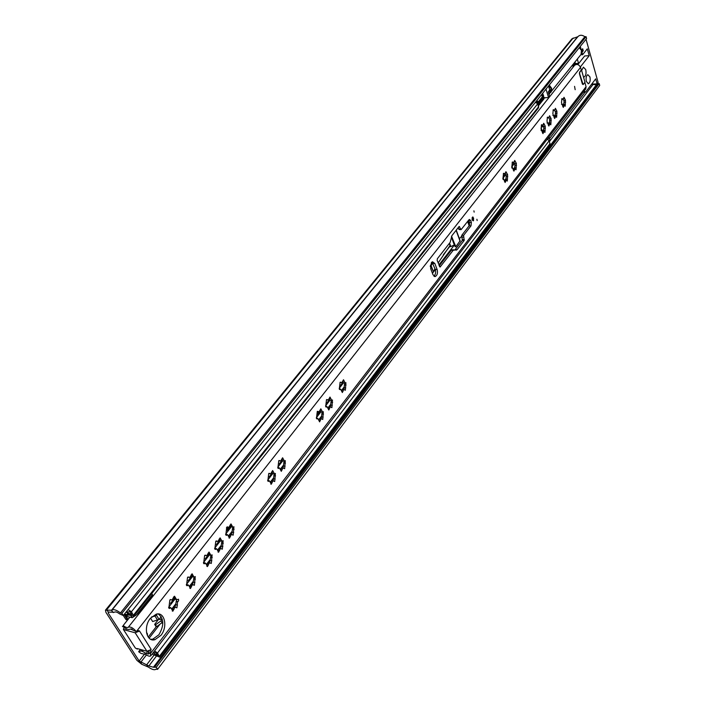 <?xml version="1.0" encoding="UTF-8"?>
<svg xmlns="http://www.w3.org/2000/svg" width="705" height="705" viewBox="0 0 705 705"><rect width="100%" height="100%" fill="white"/><g stroke="black" fill="none" stroke-linecap="round" stroke-linejoin="round"><path stroke-width="1.06" d="M156.272 667.265L599.197 83.595L599.708 85.42L157.585 669.336L156.272 667.265L153.461 667.238L148.861 665.978L139.176 661.034L108.156 612.918L108.403 612.09L114.448 612.24C115.417 611.508 117.127 612.055 119.586 613.888L123.313 615.527L121.912 613.324L586.066 36.642L586.595 38.546L123.313 615.527L125.966 619.598L127.499 620.003M157.585 669.336L155.999 669.177C154.651 670.323 152.095 669.627 148.332 667.071L141.67 664.233L136.937 660.382L105.9 612.319L105.468 610.16L111.875 610.195C113.496 608.97 116.351 609.878 120.449 612.936L121.912 613.324M599.197 83.595L596.835 84.212L153.699 666.877M596.368 84.829L591.583 84.265M105.486 610.133L572.002 38.766L577.853 36.722M577.915 36.642L111.91 610.151L577.915 36.642C579.836 34.783 582.145 34.809 584.85 36.722L586.066 36.642M584.85 36.722L120.449 612.936M541.555 130.548L541.043 128.918M583.467 76.898L584.207 76.942C585.925 75.743 586.437 73.294 585.74 69.592L583.414 67.178L581.625 70.465M586.366 81.507C585.723 78.07 586.199 75.796 587.794 74.677L589.926 76.898C590.561 80.335 590.085 82.6 588.49 83.719L586.366 81.507M581.969 52.346L582.638 54.708L581.519 54.77L581.969 52.346L583.246 50.742L582.683 48.751L581.405 50.346L579.219 47.728M545.987 89.121L548.561 97.59L549.521 96.373L548.173 91.932L549.741 89.976L548.525 85.957M548.561 97.59L544.242 97.748M584.278 90.866L585.361 92.196L585.732 91.914L595.707 78.872L597.109 83.86L598.131 82.52L586.022 39.26M574.408 64.04L578.417 63.838L584.657 55.959L589.213 55.704L587.283 48.848L582.638 54.708M563.929 103.423L562.722 104.966M555.346 114.466L554.104 116.061M549.548 121.93L548.279 123.569M547.891 139.326L549.098 137.228L550.041 140.313L549.407 141.159M577.324 59.114L578.549 63.388M589.213 55.704L580.382 66.913M580.285 46.407L581.405 50.346M542.03 126.785L543.987 126.741M542.85 95.043L542.832 93.051L542.066 94.734L541.458 94.752M597.109 83.86L591.724 84.089M542.348 131.095L543.687 129.376M542.013 130.592L541.431 128.618M581.44 50.293L581.061 54.426L581.44 50.293M544.26 98.021L546.102 97.678M581.017 54.479L550.129 92.857M535.915 101.661L536.584 102.392L535.897 101.687M536.62 100.789L537.307 101.582L536.972 102.604M536.893 100.445L537.8 101.564L537.351 102.912M541.325 94.928L542.224 96.039L542.066 97.131L537.651 102.657M574.936 62.119L575.227 63.009L573.086 64.737L573.465 66.032M573.306 65.494L574.478 65.433M572.407 65.292L572.901 66.12M573.35 64.402L574.152 64.358M538.461 105.776L543.969 98.876L543.432 95.025L542.656 95.052M543.432 95.025L542.506 96.18L542.956 97.625L537.897 103.952M541.907 94.206L542.066 94.734M541.643 97.669L542.956 97.625M561.488 102.683L563.295 107.416L564.194 105.415L565.198 106.235L565.48 100.225L564.018 97.308L563.119 99.299L561.929 98.594L561.488 102.683M564.053 100.427L563.841 105.424M554.333 110.35L553.064 110.385M548.508 117.814L547.221 117.841M542.594 125.375L541.308 125.402M513.487 162.626L512.147 162.626M504.665 173.915L503.308 173.906M327.834 399.999L326.415 399.858M341.423 382.639L339.995 382.507M318.616 411.782L317.206 411.632M280.141 460.92L278.783 460.77M270.103 473.742L268.764 473.584M226.041 533.033L226.543 535.315L227.556 534.69L229.513 538.126L230.976 535.095L231.681 534.584L233.188 535.148L233.945 526.732L232.95 527.358L230.984 523.912L228.834 527.428L227.301 526.846L226.754 527.243L226.041 533.033M230.632 534.372L228.728 535.967M232.809 527.375L231.513 534.549M215.06 547.115L215.563 549.415L216.62 548.763L218.603 552.209L220.092 549.133L220.824 548.605L222.339 549.16L223.124 540.664L222.084 541.308L220.11 537.853L217.898 541.431L215.792 541.264L215.06 547.115M219.784 548.384L217.801 550.059M221.987 541.325L220.63 548.569M203.886 561.453L204.388 563.771L205.481 563.092L207.481 566.547L209.015 563.427L209.764 562.881L211.297 563.427L212.099 554.844L211.033 555.505L209.024 552.05L206.759 555.69L205.199 555.135L204.626 555.549L203.886 561.453M208.733 562.652L206.68 564.414M210.971 555.522L209.552 562.837M186.772 583.405L187.283 585.74L188.438 585.027L190.473 588.49L192.051 585.3L192.844 584.727L194.395 585.265L195.232 576.549L194.104 577.245L192.068 573.773L189.715 577.518L188.138 576.972L187.53 577.404L186.772 583.405M191.822 584.489L189.671 586.348M194.113 577.245L192.588 584.674M171.289 599.867L170.187 599.699M575.165 89.702L574.566 86.354L575.165 89.702M160.934 635.364C168.001 626.851 164.688 611.57 156.263 614.152L150.35 618.364C143.159 626.86 146.517 642.326 154.906 639.699L160.934 635.364M150.738 639.312L152.844 639.135L158.872 634.808C164.221 625.696 164.027 618.743 158.308 613.967M477.153 220.568L476.897 219.264L477.153 220.568M474.165 212.135L473.901 210.821L474.165 212.135M473.593 220.542L472.888 216.92L472.429 217.263L473.134 220.885L473.593 220.542M431.407 262.568L430.702 268.764L433.029 274.827L435.32 276.527C437.329 275.241 437.937 272.914 437.135 269.53L434.826 263.476L432.509 261.749L431.407 262.568M169.094 606.088L169.605 608.45L170.821 607.692L172.892 611.173L174.532 607.904L175.36 607.305L176.92 607.825L177.493 602.088L178.612 600.801L178.524 599.232L176.62 599.717L174.549 596.227L173.915 596.677L172.09 600.07L170.504 599.55L169.861 599.999L169.094 606.088M173.968 609.49L172.099 609.014L174.302 606.987M175.051 607.234L176.682 599.691M187.768 577.166L188.949 577.333M204.803 555.355L206.036 555.531M215.933 541.114L217.193 541.281M226.86 527.12L228.156 527.296M268.05 479.136L268.535 481.374L269.425 480.819L271.293 484.22L272.632 481.365L273.258 480.916L274.712 481.515L275.382 473.416L274.509 473.954L272.641 470.543L270.694 473.839L268.728 473.566L268.05 479.136M270.535 482.053L272.183 480.731M273.135 480.889L274.219 473.971M278.096 466.243L278.581 468.464L279.444 467.926L281.286 471.328L282.599 468.508L283.207 468.067L284.653 468.684L285.305 460.656L284.459 461.176L282.608 457.774L280.705 461.008L278.775 460.726L278.096 466.243M280.537 469.151L282.132 467.891M283.093 468.049L284.133 461.185M316.633 416.805L317.1 418.973L317.858 418.506L319.621 421.872L320.828 419.202L321.365 418.805L322.758 419.457L323.339 411.711L322.599 412.169L320.837 408.794L319.101 411.843L317.276 411.482L316.633 416.805M318.898 419.704L320.273 418.664M321.269 418.796L322.123 412.108M339.484 387.494L339.942 389.627L340.638 389.204L342.348 392.544L343.494 389.962L343.996 389.592L345.362 390.262L345.908 382.683L345.221 383.106L343.511 379.748L341.872 382.683L340.101 382.286L339.484 387.494M341.652 390.394L342.894 389.468M343.899 389.583L344.666 383.044M325.877 404.952L326.336 407.111L327.067 406.662L328.812 410.01L329.993 407.375L330.513 406.996L331.896 407.657L332.46 399.973L331.747 400.414L330.002 397.056L328.31 400.052L326.503 399.682L325.877 404.952M328.098 407.851L329.42 406.864M330.416 406.988L331.235 400.352M503.053 177.651L505.124 182.498L506.19 180.268L507.292 181.062L507.626 174.637L505.934 171.694L504.877 173.915L503.537 173.271L503.053 177.651M504.577 180.533L506.19 180.268M505.926 180.268L506.234 174.858M511.9 166.309L513.919 171.139L514.958 168.944L516.051 169.746L516.377 163.384L514.721 160.44L513.689 162.626L512.376 161.974L511.9 166.309M513.39 169.191L514.958 168.944M514.685 168.944L514.976 163.595M541.079 128.874L542.965 133.65L543.925 131.571L544.965 132.381L545.265 126.221L543.722 123.296L542.771 125.367L541.528 124.688L541.079 128.874M542.471 131.756L543.925 131.571M543.608 131.571L543.846 126.433M547.001 121.278L548.869 126.036L549.803 123.983L550.834 124.803L551.134 118.678L549.609 115.761L548.666 117.806L547.45 117.118L547.001 121.278M548.367 124.159L549.803 123.983M549.477 123.992L549.706 118.889M552.843 113.778L554.685 118.528L555.611 116.492L556.624 117.312L556.915 111.24L555.417 108.314L554.5 110.341L553.293 109.645L552.843 113.778M554.192 116.66L555.611 116.492M555.276 116.501L555.496 111.443M556.474 111.416L555.152 111.46L554.553 110.324M550.667 118.863L549.38 118.898L548.746 117.77M544.789 126.415L543.502 126.442L542.868 125.323M515.831 163.595L514.553 163.595L513.883 162.502M507.062 174.858L505.785 174.858L505.097 173.765M331.279 400.361L330.196 400.228L329.164 399.004M327.067 406.662L326.168 406.547M344.78 383.053L343.67 382.93L342.674 381.731M340.638 389.204L339.713 389.098M322.114 412.108L321.048 411.967L319.991 410.724M317.858 418.506L316.968 418.391M283.904 461.088L282.899 460.929L281.736 459.572M279.444 467.926L278.625 467.803M273.928 473.857L272.95 473.698L271.76 472.297M267.697 480.59L268.631 480.687M230.059 525.375L232.28 527.217M227.116 534.919L225.653 534.443M219.158 539.228L220.515 540.982L221.396 541.158M216.188 548.984L214.664 548.516M208.072 553.346L210.31 555.355M205.058 563.304L203.472 562.846M191.108 574.963L193.346 577.069M188.024 585.221L186.358 584.78M175.818 599.514L173.597 597.391M168.654 607.454L170.222 607.543M140.929 650.962L141.22 650.583L142.789 651.032L142.498 651.402L140.929 650.962L138.656 651.746L141 653.403L145.679 654.469C148.173 656.152 149.865 656.611 150.764 655.844L585.74 88.953L586.075 86.706L584.842 82.406M571.843 65.997L574.593 65.301C576.946 63.732 578.928 64.419 580.541 67.363L581.299 70.015L579.58 72.201L579.422 73.699L582.427 84.142L583.282 84.424L584.983 82.221L581.493 70.007L579.774 72.192L579.616 73.69L583.097 84.565M151.161 649.402L139.44 630.896L137.828 630.481L136.329 631.618C133.236 627.952 130.566 626.489 128.301 627.238C127.314 627.952 125.605 627.397 123.163 625.573L129.835 617.078M126.398 628.895L125.419 630.129L123.366 629.01L123.49 629.6L135.298 647.992L137.334 649.102L137.219 648.538L146.931 651.27L150.949 649.649L150.297 653.605L148.235 653.024L149.24 650.935M150.764 655.844L150.297 653.605M437.364 258.717L437.17 260.48L440.114 267.01L453.183 250.31L457.096 249.667L464.198 240.458L463.582 235.417L471.002 225.838L471.381 222.454L470.667 220.462L469.424 219.458L468.86 219.872L461.114 229.636L459.114 226.481L451.923 235.646L450.204 242.282L437.364 258.717M136.365 631.68L130.601 629.063L128.53 629.547L126.953 629.116L122.397 626.401M129.923 617.104L123.163 625.573M142.498 651.402L146.155 653.447L148.464 654.073L148.235 653.024M439.206 265.847L451.315 250.24L453.941 249.834M454.857 249.949L462.348 240.396L461.722 235.355L469.151 225.794L469.53 222.41L468.684 220.101M460.894 229.627L459.255 229.583L458.127 227.724M433.936 276.193C435.584 274.58 436.025 272.333 435.258 269.442L432.006 261.987M137.396 630.649L139.246 631.151L135.157 632.782L125.419 630.129M130.936 628.904L132.188 629.239M561.709 99.352L562.96 99.308M563.145 99.29L563.709 100.427L565.058 100.392M459.396 238.695L461.431 236.51M451.376 236.986L454.328 244.987L454.963 244.538L455.791 246.776L460.136 240.731M451.57 236.281L455.791 246.776L455.166 246.75L454.487 244.908M454.328 244.987L450.513 246.715L449.64 246.001M450.513 246.715L450.054 245.463L438.131 263M430.306 265.926L432.236 262.207M434.967 268.693L433.434 271.716L431.107 265.662L432.614 262.718M430.297 266.772L430.861 266.058L433.434 271.716M433.187 272.112L432.376 273.135L430.623 268.561M472.183 219.986L472.244 217.792M152.06 654.152L159.674 657.139L549.997 144.507L549.239 140.63L547.142 139.255M124.512 614.037L133.747 616.126L538.576 107.724L537.809 103.679L535.307 102.419M126.028 612.151L131.826 614.61L129.729 611.288L129.5 611.817L126.177 611.966M133.747 616.126L131.456 611.737L128.072 609.605M151.778 593.487L152.536 594.976L136.276 614.989L132.267 617.721L129.72 614.161L127.341 613.473L128.037 615.306L125.005 615.377L127.579 619.907L124.142 614.504M155.779 652.522L153.082 652.821L157.779 655.685L155.779 652.522M159.674 657.139L157.488 652.997L154.554 650.9M317.426 413.703L318.863 411.861M226.772 529.455L228.631 527.455M226.49 527.719L227.107 526.935L227.971 527.102M156.025 626.569L156.942 626.489L162.776 622.03M154.977 624.886L156.942 626.489M155.435 624.85L160.819 620.964L162.238 619.149L159.074 619.448L152.641 621.537L150.526 618.144M160.819 620.964L162.326 622.612M157.382 613.976L155.038 616.082L151.69 616.866M161.216 616.69L159.083 619.439L156.44 615.174M157.832 620.303L154.659 624.374L156.184 626.824L148.209 637.082M146.737 633.698L147.46 633.892L146.473 632.323M147.46 633.892L147.442 635.734M127.993 619.378L126.098 616.293L132.267 617.721M161.78 623.009L162.811 623.282M144.728 653.843L139.176 661.034M108.799 612.134L108.156 612.918M577.483 36.942L111.46 610.336L113.249 612.601M573.191 38.026L106.622 609.834L108.403 612.09M141.67 664.233L140.753 662.312L146.42 654.971M147.609 666.657L146.702 664.745L154.474 654.592M597.999 83.639L154.818 666.851M592.782 84.794L549.503 141.458M156.572 655.888L148.861 665.978M585.071 92.205L549.53 138.621M541.484 130.31L541.951 130.302M582.436 51.765L582.083 49.491M581.651 53.677L581.061 54.426M549.486 94.082L550.05 90.399L549.495 89.138M550.244 92.417L551.098 88.654L548.842 85.561M549.257 85.041L551.671 88.363L551.151 91.985L550.129 92.875M542.453 125.375L541.59 126.495M538.197 104.913L544.172 97.431M564.053 102.225L565.639 102.172M225.723 534.787L226.984 535.042M232.271 528.944L234.113 529.305M214.734 548.86L216.021 549.133M221.44 542.876L223.291 543.255M203.542 563.18L204.864 563.48M210.416 557.056L212.267 557.461M186.402 585.106L187.786 585.432M193.531 578.761L195.391 579.193M168.698 607.763L170.134 608.124M176.091 601.198L177.96 601.656M267.794 480.942L268.922 481.136M273.743 475.611L275.558 475.91M277.867 468.058L278.951 468.235M283.666 462.841L285.481 463.132M316.457 418.647L317.426 418.77M321.736 413.879L323.524 414.108M339.343 389.336L340.242 389.442M344.313 384.842L346.084 385.045M325.71 406.794L326.653 406.917M330.865 402.141L332.645 402.361M503.097 179.458L503.582 179.467M506.155 176.691L507.794 176.699M511.953 168.116L512.412 168.107M514.914 165.428L516.545 165.419M543.819 128.248L545.423 128.213M549.688 120.696L551.292 120.661M555.487 113.249L557.073 113.205M553.161 109.892L553.918 109.874M554.95 109.689L555.945 109.663M555.232 115.567L556.827 115.523M554.13 117.665L555.091 117.638M547.318 117.356L548.085 117.338M549.133 117.136L550.138 117.109M549.442 123.04L551.037 122.996M548.305 125.164L549.274 125.146M541.405 124.917L542.171 124.9M543.238 124.679L544.26 124.653M543.564 130.601L545.168 130.566M542.401 132.76L543.388 132.743M512.262 162.168L513.064 162.168M514.218 161.815L515.293 161.815M514.641 167.869L516.28 167.86M513.319 170.187L514.377 170.187M503.432 173.456L504.242 173.456M505.423 173.069L506.516 173.069M505.882 179.158L507.521 179.158M504.507 181.52L505.582 181.529M326.6 399.568L327.517 399.673M329.27 398.334L330.76 398.519M330.513 405.102L332.293 405.322M328.063 408.512L329.552 408.697M340.171 382.207L341.088 382.304M342.797 381.052L344.251 381.211M343.969 387.768L345.741 387.97M341.608 391.09L343.071 391.257M317.391 411.35L318.299 411.473M320.088 410.072L321.603 410.257M321.374 416.867L323.163 417.104M318.871 420.339L320.378 420.541M278.977 460.515L279.876 460.656M281.797 458.999L283.419 459.255M283.295 465.943L285.102 466.225M280.519 469.653L282.123 469.909M268.957 473.337L269.848 473.487M271.813 471.76L273.452 472.024M273.364 478.739L275.179 479.039M270.517 482.511L272.148 482.784M170.399 599.576L171.192 599.77M173.597 597.285L175.448 597.743M175.66 604.608L177.528 605.075M580.541 67.363L136.329 631.618M586.075 86.706L150.341 653.667M574.593 65.301L128.301 627.238M147.777 651.341L146.155 653.447M150.588 653.227L148.517 652.645M139.176 631.046L137.51 630.596M142.789 651.032L141.22 650.583M146.931 651.27L135.157 632.782M435.258 269.442L437.135 269.53M432.94 263.388L434.826 263.476M459.008 226.613L459.572 226.622M458.62 229.081L460.488 229.134M468.816 220.418L470.667 220.462M469.53 222.41L471.381 222.454M467.609 221.476L469.151 225.785L471.002 225.838M461.722 235.355L463.582 235.417M461.537 237.065L463.388 237.127M462.436 239.55L464.295 239.603M462.348 240.396L464.198 240.458M455.236 249.596L457.096 249.667M451.315 250.24L453.183 250.31M439.576 266.737L440.431 266.781M188.006 577.016L188.825 577.21M191.134 574.866L192.959 575.289M193.117 582.127L194.968 582.559M189.654 586.419L191.504 586.851M205.04 555.196L205.878 555.373M208.116 553.169L209.896 553.548M210.002 560.369L211.852 560.775M206.68 564.546L208.477 564.952M216.171 540.938L217.025 541.114M219.202 538.99L220.973 539.351M221.035 546.155L222.877 546.542M217.801 550.261L219.563 550.64M230.103 525.066L231.839 525.41M231.875 532.187L233.716 532.557M228.72 536.232L230.456 536.584M561.797 98.859L562.546 98.832M563.551 98.682L564.538 98.647M563.815 104.525L565.392 104.472M562.757 106.57L563.692 106.543M469.689 224.393L468.323 220.568M456.091 230.332L460.083 241.233M450.795 246.512L449.543 243.137M450.054 245.463L449.305 243.445M472.077 217.977L473.548 217.942C473.681 220.33 473.178 220.973 472.059 219.854L472.033 219.784M472.138 220.048L472.632 220.242L473.161 218.109L472.191 217.722M514.051 162.899L512.65 164.688M505.274 174.153L503.828 176.003M342.93 382.304L340.541 385.371M329.438 399.603L326.953 402.793M320.281 411.35L317.735 414.611M282.079 460.33L279.268 463.925M272.112 473.108L269.239 476.791M230.491 526.476L227.318 530.548M219.616 540.418L216.364 544.595M208.548 554.615L205.208 558.898M191.601 576.337L188.138 580.788M174.091 598.783L170.487 603.409M550.129 143.494L159.489 656.17M549.239 140.63L157.488 652.997M537.809 103.679L131.456 611.737M538.726 106.631L133.553 615.06M226.472 527.772L228.129 528.107M127.667 615.421L128.063 614.927M126.089 614.355L125.367 615.262M136.276 614.989L152.474 594.623M157.682 620.347L155.038 616.082M596.835 84.212L153.602 666.974M584.207 76.942L583.67 76.968M588.49 83.719L588.005 83.736M585.124 92.205L583.194 92.276M578.779 63.38L574.769 63.582M582.145 49.42L582.462 51.721M549.354 88.707L550.094 90.284L549.01 94.681M543.07 94.549L542.101 95.748M541.766 127.129L542.973 125.587M562.995 105.45L564.194 105.415M226.014 535.21L226.543 535.315M230.235 534.293L231.681 534.584M215.025 549.301L215.563 549.415M219.37 548.296L220.824 548.605M203.824 563.648L204.388 563.771M208.31 562.564L209.764 562.881M186.693 585.599L187.283 585.74M191.381 584.383L192.844 584.727M168.98 608.292L169.605 608.45M173.879 606.934L175.36 607.305M268.076 481.295L268.535 481.374M271.839 480.678L273.258 480.916M278.14 468.393L278.581 468.464M281.797 467.838L283.207 468.067M319.982 418.629L321.365 418.805M342.621 389.433L343.996 389.592M329.138 406.829L330.513 406.996M552.843 115.453L553.469 115.435M546.992 122.952L547.635 122.943M541.061 130.557L541.731 130.54M511.856 167.993L512.614 167.993M503 179.334L503.784 179.334M274.263 481.445L274.712 481.515M270.843 484.15L271.293 484.22M267.856 480.554L269.425 480.819M176.312 607.666L176.92 607.825M172.267 611.015L172.892 611.173M169.253 607.296L170.821 607.692M563.85 104.04L562.801 105.389M555.276 115.091L554.183 116.492M549.477 122.555L548.358 123.992M543.599 130.125L542.453 131.597M514.668 167.385L513.381 169.041M505.899 178.673L504.568 180.392M454.461 244.926L438.88 264.983M435.311 269.592L432.438 273.284M343.908 387.301L341.634 390.235M330.451 404.644L328.081 407.693M321.313 416.408L318.88 419.537M283.199 465.494L280.519 468.948M273.267 478.29L270.508 481.841M231.751 531.755L228.693 535.694M220.903 545.723L217.766 549.759M209.861 559.937L206.644 564.088M192.967 581.704L189.619 586.014M175.51 604.194L172.02 608.679M159.779 624.445L149.125 638.166M140.383 649.428L138.841 651.411M124.336 627.794L123.366 629.01M137.678 648.662L137.334 649.102M434.412 276.483L435.32 276.527M455.862 250.09L456.496 250.116M451.914 249.79L453.782 249.861M152.844 639.135L154.906 639.699M193.813 585.124L194.395 585.265M189.883 588.349L190.473 588.49M186.869 584.657L188.438 585.027M210.742 563.304L211.297 563.427M206.926 566.423L207.481 566.547M203.912 562.74L205.481 563.092M221.811 549.054L222.339 549.16M218.056 552.086L218.603 552.209M215.051 548.428L216.62 548.763M232.676 535.051L233.188 535.148M228.993 538.012L229.513 538.126M225.988 534.364L227.556 534.69M561.497 104.358L562.105 104.34M456.258 230.121L460.206 240.925M472.465 217.545L472.394 220.233M514.403 163.516L511.663 167.041M505.626 174.778L502.815 178.391M449.799 246.424L443.33 254.725M343.441 382.921L339.158 388.429M329.958 400.228L325.543 405.904M320.81 411.967L316.298 417.765M282.652 460.947L277.735 467.248M272.694 473.716L267.68 480.158M231.125 527.076L225.644 534.099M220.26 541.008L214.664 548.199M209.2 555.205L203.472 562.555M192.28 576.928L186.358 584.524M174.787 599.365L168.662 607.234M137.334 614.09L152.536 594.976M125.005 615.377L125.834 614.346"/></g></svg>
